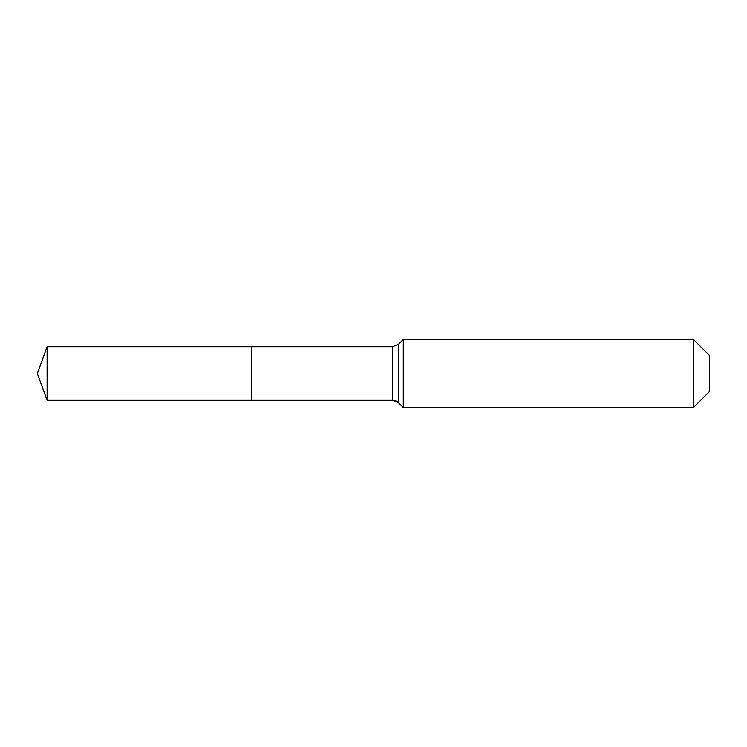 <?xml version="1.0" encoding="UTF-8"?>
<svg xmlns="http://www.w3.org/2000/svg" width="747" height="747" viewBox="0 0 747 747"><rect width="100%" height="100%" fill="white"/><g stroke="black" fill="none" stroke-linecap="round" stroke-linejoin="round"><path stroke-width="1.12" d="M709.65 391.372L693.477 407.545L403.287 407.545L398.543 402.801A8.506 8.506 0 0 0 392.53 400.308L47.108 400.308L37.35 373.5L47.108 346.692L392.53 346.692L398.543 344.199L403.287 339.455L693.477 339.455L709.65 355.628L709.65 391.372L693.477 407.545L693.477 339.455M37.35 373.5L47.108 400.308L47.108 346.692M693.477 407.545L403.287 407.545L398.543 402.801L392.53 400.308L251.347 400.308L251.347 346.692L251.347 400.308L47.108 400.308M403.287 407.545L403.287 339.455M392.53 400.308L392.53 346.692M398.543 402.801L398.543 344.199"/></g></svg>
